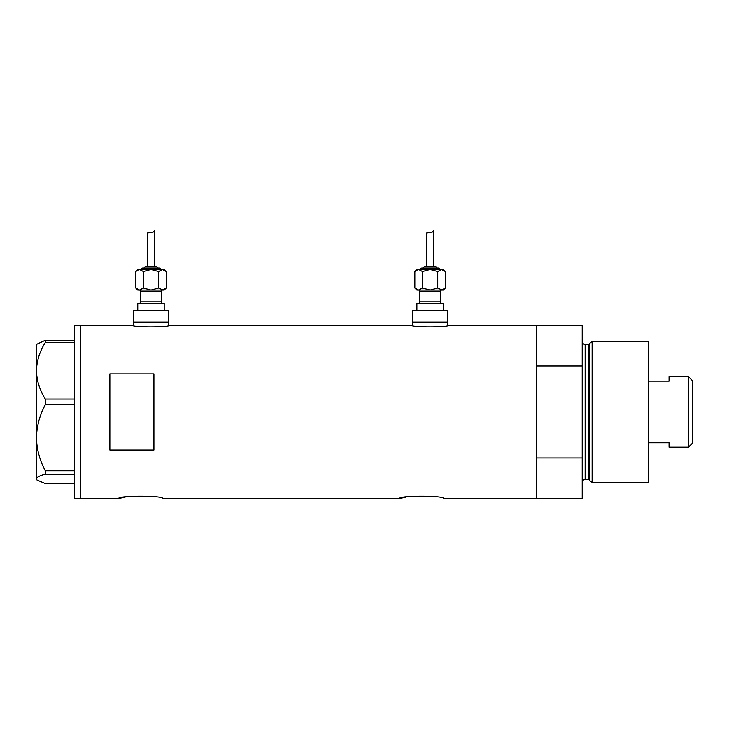 <?xml version="1.0" encoding="UTF-8"?>
<svg xmlns="http://www.w3.org/2000/svg" width="729" height="729" viewBox="0 0 729 729"><rect width="100%" height="100%" fill="white"/><g stroke="black" fill="none" stroke-linecap="round" stroke-linejoin="round"><path stroke-width="1.09" d="M169.328 325.298C170.468 327.43 131.484 327.43 132.623 325.298L133.361 325.453L133.361 322.063L168.599 322.063L168.599 310.609L133.361 310.609L133.361 322.063L168.599 322.063L168.599 325.453L411.748 325.298C410.609 327.43 449.593 327.43 448.453 325.298L447.724 325.453L447.724 322.063L412.486 322.063L412.486 325.453L411.748 325.298M448.453 325.298L536.708 325.298L536.708 365.94L582.225 365.94L582.225 325.298L536.708 325.298L536.708 498.554L536.708 457.912L582.225 457.912L582.225 498.554L443.615 498.554C444.982 495.474 398.198 495.474 399.565 498.554L162.722 498.554C164.098 495.474 117.305 495.474 118.672 498.554L125.16 497.142M126.728 496.868L128.395 496.613M399.565 498.554L406.044 497.142M407.611 496.868L409.279 496.613M153.919 373.868L109.869 373.868L109.869 449.993L153.919 449.993L153.919 373.868M132.623 325.298L80.5 325.298L80.5 498.554L80.5 325.298L74.622 325.298L74.622 498.554L118.672 498.554M45.307 399.073C39.73 390.215 36.778 380.775 36.45 370.76C36.742 360.882 39.694 351.451 45.307 342.457L45.307 340.279L36.45 344.38L36.45 437.719C36.76 426.128 39.712 415.129 45.307 404.713L45.307 399.073L74.622 399.073M74.622 342.457L45.307 342.457M45.307 340.279L74.622 340.279M74.622 483.573L45.307 483.573L37.042 480.056L36.45 478.88C36.742 477.249 39.694 475.682 45.307 474.187L45.307 470.715C39.703 460.263 36.751 449.264 36.45 437.719L36.45 479.472L37.042 480.056M74.622 474.187L45.307 474.187M45.307 470.715L74.622 470.715M74.622 404.713L45.307 404.713M589.715 480.557L589.715 343.295L592.13 341.445L592.13 482.407L589.715 480.557A1.467 1.467 0 0 0 588.303 479.472L585.159 479.472A2.934 2.934 0 0 0 582.225 482.407M589.715 343.295A1.467 1.467 0 0 1 588.303 344.38L585.159 344.38A2.934 2.934 0 0 1 582.225 341.445M592.13 341.445L648.5 341.445L648.5 482.407L592.13 482.407M582.225 457.912L582.225 365.94M688.44 376.683L692.55 380.802L692.55 443.059L688.44 447.169L688.44 376.683L669.058 376.683L669.058 381.121L648.5 381.121M688.44 447.169L669.058 447.169L669.058 442.731L648.5 442.731M139.23 290.06A1.467 1.467 0 0 1 140.697 291.527L140.697 301.806A1.467 1.467 0 0 1 139.23 303.273M162.722 290.06A1.467 1.467 0 0 0 161.255 291.527L161.255 301.806A1.467 1.467 0 0 0 162.722 303.273M162.421 290.06L139.531 290.06L164.189 290.06L166.239 288.01L162.421 290.06L150.976 290.06L143.349 288.01L139.531 290.06L150.976 290.06L158.612 288.01L162.95 290.014M160.526 269.502A1.467 1.467 0 0 0 159.05 268.035L142.902 268.035A1.467 1.467 0 0 0 141.435 269.502M157.582 268.035A1.467 1.467 0 0 0 156.115 266.568L145.836 266.568A1.467 1.467 0 0 0 144.369 268.035M139.011 269.539L135.722 271.543L137.763 269.502L164.189 269.502L166.239 271.543L166.239 288.01M153.527 231.767L154.502 230.446C154.985 233.617 147.039 230.902 147.458 233.717L147.458 266.568M154.502 230.446L154.502 266.568M137.763 310.609L137.763 303.273L164.189 303.273L164.189 310.609M135.722 288.01L137.763 290.06L139.531 290.06L135.722 288.01L135.722 271.543M137.59 289.495L139.011 290.014M147.458 233.717L148.944 232.059M139.531 269.502L143.349 271.543L150.976 269.502L158.612 271.543L162.421 269.502L166.239 271.543M164.371 270.067L162.421 269.502M158.612 271.543L158.612 288.01M143.349 271.543L143.349 288.01M418.355 290.06A1.467 1.467 0 0 1 419.822 291.527L419.822 301.806A1.467 1.467 0 0 1 418.355 303.273M441.847 290.06A1.467 1.467 0 0 0 440.38 291.527L440.38 301.806A1.467 1.467 0 0 0 441.847 303.273M439.651 269.502A1.467 1.467 0 0 0 438.184 268.035L422.027 268.035A1.467 1.467 0 0 0 420.56 269.502M436.707 268.035A1.467 1.467 0 0 0 435.24 266.568L424.961 266.568A1.467 1.467 0 0 0 423.494 268.035M418.136 269.539L414.847 271.543L416.888 269.502L443.323 269.502L445.364 271.543L445.364 288.01L441.546 290.06L443.323 290.06L445.364 288.01M432.652 231.767L433.627 230.446C434.119 233.617 426.164 230.902 426.583 233.717L426.583 266.568M433.627 230.446L433.627 266.568M416.888 310.609L416.888 303.273L443.323 303.273L443.323 310.609M412.486 310.609L447.724 310.609L447.724 322.063L412.486 322.063L412.486 310.609M418.656 290.06L414.847 288.01L416.888 290.06L441.546 290.06L430.101 290.06L422.474 288.01L418.656 290.06L430.101 290.06L437.737 288.01L442.075 290.014M416.715 289.495L418.136 290.014M426.583 233.717L428.069 232.059M418.656 269.502L422.474 271.543L430.101 269.502L437.737 271.543L441.546 269.502L445.364 271.543M443.496 270.067L441.546 269.502M437.737 271.543L437.737 288.01M422.474 271.543L422.474 288.01M414.847 271.543L414.847 288.01M588.303 479.472L588.303 344.38M585.159 344.38L585.159 479.472M161.255 291.527L140.697 291.527M140.697 301.806L161.255 301.806M440.38 291.527L419.822 291.527M419.822 301.806L440.38 301.806"/></g></svg>
